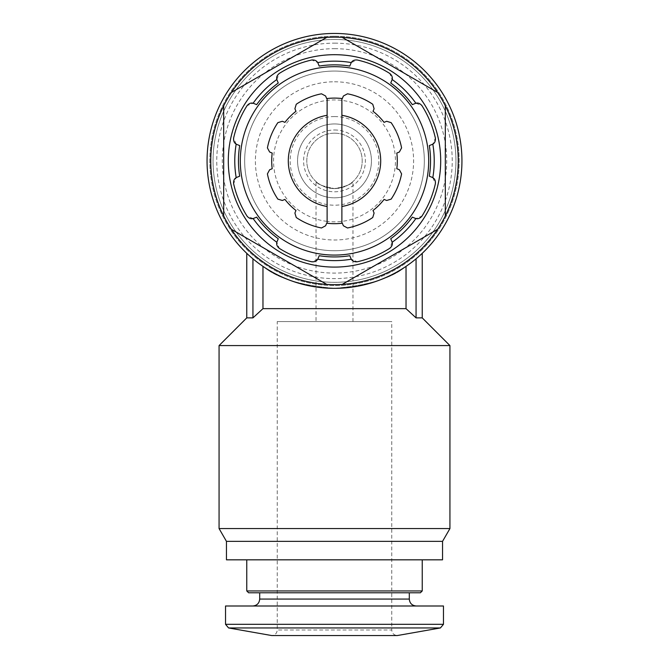 <?xml version="1.0" encoding="UTF-8"?>
<svg xmlns="http://www.w3.org/2000/svg" width="669" height="669" viewBox="0 0 669 669"><rect width="100%" height="100%" fill="white"/><g stroke="black" fill="none" stroke-linecap="round" stroke-linejoin="round"><path stroke-width="0.5" stroke-dasharray="3.35 2.51" d="M316.027 181.542C317.089 184.126 323.219 186.484 334.408 188.591C345.714 186.509 351.902 184.159 352.973 181.542C351.902 184.134 345.764 186.492 334.567 188.591C323.278 186.509 317.098 184.159 316.027 181.542L316.027 321.572L352.973 321.572L316.027 321.572M334.5 33.45A127.436 127.436 0 0 1 444.868 224.608A127.436 127.436 0 0 1 224.132 224.608A127.436 127.436 0 0 1 334.5 33.45M262.967 266.354C277.091 278.195 300.899 285.521 334.383 288.331C368.092 285.512 391.975 278.187 406.033 266.354C391.925 278.195 368.109 285.521 334.567 288.331C300.883 285.512 277.016 278.187 262.967 266.354A127.436 127.436 0 0 1 252.941 258.811A127.436 127.436 0 0 0 262.967 266.354L262.967 308.643L252.941 317.875L252.941 258.811M416.059 258.811A127.436 127.436 0 0 1 406.033 266.354A127.436 127.436 0 0 0 416.059 258.811L416.059 317.875L422.231 317.875M246.769 317.875L252.941 317.875M262.967 308.643L406.033 308.643L406.033 266.354M267.408 147.891A68.338 68.338 0 0 1 277.869 122.636L282.343 121.29L284.919 122.36A62.794 62.794 0 0 1 295.966 111.305L294.904 108.738L296.25 104.264A68.338 68.338 0 0 1 321.505 93.802L325.619 96.01L326.681 98.577A62.794 62.794 0 0 1 342.319 98.577L343.381 96.01L347.495 93.802A68.338 68.338 0 0 1 372.75 104.264L374.096 108.738L373.034 111.305A62.794 62.794 0 0 1 384.081 122.36L386.657 121.29L391.131 122.636A68.338 68.338 0 0 1 401.592 147.891L399.376 152.005L396.809 153.076A62.794 62.794 0 0 1 396.809 168.705L399.376 169.767L401.592 173.881A68.338 68.338 0 0 1 391.131 199.136L386.657 200.483L384.081 199.421A62.794 62.794 0 0 1 373.034 210.476L374.096 213.043L372.75 217.517A68.338 68.338 0 0 1 347.495 227.978L343.381 225.762L342.319 223.195A62.794 62.794 0 0 1 326.681 223.195L325.619 225.762L321.505 227.978A68.338 68.338 0 0 1 296.25 217.517L294.904 213.043L295.966 210.476A62.794 62.794 0 0 1 284.919 199.421L282.343 200.483L277.869 199.136A68.338 68.338 0 0 1 267.408 173.881L269.624 169.767L272.191 168.705A62.794 62.794 0 0 1 272.191 153.076L269.624 152.005L267.408 147.891M326.915 221.364A60.946 60.946 0 0 1 273.671 157.09A60.946 60.946 0 0 1 334.5 99.94A60.946 60.946 0 0 1 395.329 164.691A60.946 60.946 0 0 1 326.915 221.364M236.19 144.094L233.615 138.107A103.427 103.427 0 0 1 247.053 105.66L253.108 103.243M276.857 79.494L279.266 73.439A103.427 103.427 0 0 1 311.721 60.001L317.708 62.577M351.292 62.577L357.279 60.001A103.427 103.427 0 0 1 389.734 73.439L392.143 79.494M415.892 103.243L421.947 105.66A103.427 103.427 0 0 1 435.385 138.107L432.81 144.094M432.81 177.678L435.385 183.666A103.427 103.427 0 0 1 421.947 216.12L415.892 218.529M392.143 242.278L389.734 248.333A103.427 103.427 0 0 1 357.279 261.78L351.292 259.196M317.708 259.196L311.721 261.78A103.427 103.427 0 0 1 279.266 248.333L276.857 242.278M253.108 218.529L247.053 216.12A103.427 103.427 0 0 1 233.615 183.666L236.19 177.678M334.5 37.146A123.748 123.748 0 0 1 441.665 222.76A123.748 123.748 0 0 1 227.335 222.76A123.748 123.748 0 0 1 334.5 37.146M334.5 123.949A36.937 36.937 0 0 1 366.487 179.359A36.937 36.937 0 0 1 302.513 179.359A36.937 36.937 0 0 1 334.5 123.949A36.937 36.937 0 0 1 366.487 179.359A36.937 36.937 0 0 1 302.513 179.359A36.937 36.937 0 0 1 334.5 123.949M334.5 116.565A44.33 44.33 0 0 1 372.884 183.055A44.33 44.33 0 0 1 296.116 183.055A44.33 44.33 0 0 1 334.5 116.565M350.364 253.735A94.195 94.195 0 0 1 240.639 168.847A94.195 94.195 0 0 1 334.5 66.691A94.195 94.195 0 0 1 428.361 152.933A94.195 94.195 0 0 1 350.364 253.735M334.5 48.686A112.2 112.2 0 0 1 431.672 216.99A112.2 112.2 0 0 1 237.328 216.99A112.2 112.2 0 0 1 334.5 48.686M334.5 36.218A124.668 124.668 0 0 1 442.468 223.22A124.668 124.668 0 0 1 226.532 223.22A124.668 124.668 0 0 1 334.5 36.218A124.668 124.668 0 0 1 442.468 223.22A124.668 124.668 0 0 1 226.532 223.22A124.668 124.668 0 0 1 334.5 36.218M334.5 39.454A121.432 121.432 0 0 1 439.667 221.606A121.432 121.432 0 0 1 229.333 221.606A121.432 121.432 0 0 1 334.5 39.454A121.432 121.432 0 0 1 439.667 221.606A121.432 121.432 0 0 1 229.333 221.606A121.432 121.432 0 0 1 334.5 39.454M334.5 71.056A89.838 89.838 0 0 1 412.296 205.809A89.838 89.838 0 0 1 256.704 205.809A89.838 89.838 0 0 1 334.5 71.056A89.838 89.838 0 0 1 412.296 205.809A89.838 89.838 0 0 1 256.704 205.809A89.838 89.838 0 0 1 334.5 71.056M334.5 81.785A79.101 79.101 0 0 1 403.006 200.441A79.101 79.101 0 0 1 265.994 200.441A79.101 79.101 0 0 1 334.5 81.785M334.5 129.987A30.899 30.899 0 0 1 361.26 176.34A30.899 30.899 0 0 1 307.74 176.34A30.899 30.899 0 0 1 334.5 129.987M231.399 229.325L326.781 284.392M223.68 105.819L223.68 215.953M326.781 37.389L231.399 92.456M437.601 92.456L342.219 37.389M445.32 215.953L445.32 105.819M342.219 284.392L437.601 229.325M350.071 256.403L350.941 258.493M318.059 258.493L319.213 255.709A96.043 96.043 0 0 0 349.787 255.709M256.645 217.124A96.043 96.043 0 0 0 278.262 238.741L277.342 240.974M237.453 144.68L239.686 145.599A96.043 96.043 0 0 0 239.686 176.173M255.951 104.364L253.86 103.494M278.262 83.031A96.043 96.043 0 0 0 256.645 104.648M318.929 65.37L318.059 63.287M349.787 66.072A96.043 96.043 0 0 0 319.213 66.072M350.941 63.287L350.071 65.37M391.031 82.337L391.892 80.247M412.355 104.648A96.043 96.043 0 0 0 390.738 83.031M415.14 103.494L413.049 104.364M430.016 145.315L432.107 144.445M431.547 177.101L429.314 176.173A96.043 96.043 0 0 0 429.314 145.599M390.738 238.741A96.043 96.043 0 0 0 412.355 217.124M449.936 345.58L219.064 345.58M277.242 321.572L391.758 321.572L277.242 321.572L277.242 630.006C276.916 633.376 275.068 635.224 271.706 635.55L397.294 635.55C393.899 635.19 392.051 633.342 391.758 630.006L277.242 630.006L391.758 630.006L391.758 321.572M443.472 605.997L225.528 605.997M252.773 605.997L416.227 605.997L252.773 605.997M259.697 592.793L409.303 592.793L259.697 592.793M420.383 592.793L248.617 592.793M422.231 590.944L246.769 590.944M246.769 559.828L422.231 559.828L246.769 559.828M442.544 559.828L226.457 559.828M442.544 541.355L226.457 541.355M449.936 528.56L219.064 528.56M327.116 98.527L327.116 223.245M341.884 223.245L341.884 98.527M334.5 133.181A27.705 27.705 0 0 1 358.492 174.743A27.705 27.705 0 0 1 310.508 174.743A27.705 27.705 0 0 1 334.5 133.181A27.705 27.705 0 0 1 358.492 174.743A27.705 27.705 0 0 1 310.508 174.743A27.705 27.705 0 0 1 334.5 133.181M334.5 43.151A117.744 117.744 0 0 1 436.464 219.758A117.744 117.744 0 0 1 232.536 219.758A117.744 117.744 0 0 1 334.5 43.151M440.419 627.948L228.581 627.948M443.472 624.311L225.528 624.311M409.303 599.073L259.697 599.073M352.973 321.572L352.973 181.542"/><path stroke-width="1" d="M327.116 206.47L327.116 223.245A62.794 62.794 0 0 1 326.681 223.195L325.619 225.762L321.505 227.978A68.338 68.338 0 0 1 296.25 217.517L294.904 213.043L295.966 210.476A62.794 62.794 0 0 1 284.919 199.421L282.343 200.483L277.869 199.136A68.338 68.338 0 0 1 267.408 173.881L269.624 169.767L272.191 168.705A62.794 62.794 0 0 1 272.191 153.076L269.624 152.005L267.408 147.891A68.338 68.338 0 0 1 277.869 122.636L282.343 121.29L284.919 122.36A62.794 62.794 0 0 1 295.966 111.305L294.904 108.738L296.25 104.264A68.338 68.338 0 0 1 321.505 93.802L325.619 96.01L326.681 98.577A62.794 62.794 0 0 1 327.116 98.527L327.116 206.47A46.169 46.169 0 0 1 327.116 115.311M334.5 33.45A127.436 127.436 0 0 1 444.868 224.608A127.436 127.436 0 0 1 224.132 224.608A127.436 127.436 0 0 1 334.5 33.45M252.941 258.811C244.762 251.619 244.762 251.619 252.941 258.811C244.762 251.619 244.762 251.619 252.941 258.811L252.941 317.875L246.769 317.875L246.769 253.325M416.059 258.811C424.238 251.619 424.238 251.619 416.059 258.811C424.238 251.619 424.238 251.619 416.059 258.811L416.059 317.875L406.033 308.643L416.059 317.875L422.231 317.875L422.231 253.325M262.967 266.354L262.967 308.643L252.941 317.875M262.967 308.643L406.033 308.643L406.033 266.354M341.884 115.311L341.884 98.527A62.794 62.794 0 0 1 342.319 98.577L343.381 96.01L347.495 93.802A68.338 68.338 0 0 1 372.75 104.264L374.096 108.738L373.034 111.305A62.794 62.794 0 0 1 384.081 122.36L386.657 121.29L391.131 122.636A68.338 68.338 0 0 1 401.592 147.891L399.376 152.005L396.809 153.076A62.794 62.794 0 0 1 396.809 168.705L399.376 169.767L401.592 173.881A68.338 68.338 0 0 1 391.131 199.136L386.657 200.483L384.081 199.421A62.794 62.794 0 0 1 373.034 210.476L374.096 213.043L372.75 217.517A68.338 68.338 0 0 1 347.495 227.978L343.381 225.762L342.319 223.195A62.794 62.794 0 0 1 341.884 223.245L341.884 115.311A46.169 46.169 0 0 1 341.884 206.47M237.453 144.68L239.686 145.599A96.043 96.043 0 0 0 239.686 176.173L236.893 177.327A5.544 5.544 0 0 0 236.19 177.678A99.731 99.731 0 0 1 236.19 144.094A5.544 5.544 0 0 0 236.893 144.445C234.443 143.425 233.347 141.31 233.615 138.107A103.427 103.427 0 0 1 247.053 105.66C249.136 103.21 251.402 102.491 253.86 103.494A5.544 5.544 0 0 0 253.108 103.243A99.731 99.731 0 0 1 276.857 79.494A5.544 5.544 0 0 0 277.108 80.247L278.262 83.031A96.043 96.043 0 0 0 256.645 104.648L253.86 103.494M278.262 83.031L277.108 80.247C276.096 77.788 276.815 75.522 279.266 73.439A103.427 103.427 0 0 1 311.721 60.001C314.923 59.742 317.039 60.837 318.059 63.287A5.544 5.544 0 0 0 317.708 62.577A99.731 99.731 0 0 1 351.292 62.577A5.544 5.544 0 0 0 350.941 63.287L349.787 66.072A96.043 96.043 0 0 0 319.213 66.072L318.059 63.287M350.941 63.287C351.961 60.829 354.077 59.742 357.279 60.001A103.427 103.427 0 0 1 389.734 73.439C392.176 75.522 392.904 77.788 391.892 80.247A5.544 5.544 0 0 0 392.143 79.494A99.731 99.731 0 0 1 415.892 103.243A5.544 5.544 0 0 0 415.14 103.494L412.355 104.648A96.043 96.043 0 0 0 390.738 83.031L391.892 80.247M415.14 103.494C417.598 102.491 419.864 103.21 421.947 105.66A103.427 103.427 0 0 1 435.385 138.107C435.653 141.31 434.557 143.425 432.107 144.445A5.544 5.544 0 0 0 432.81 144.094A99.731 99.731 0 0 1 432.81 177.678A5.544 5.544 0 0 0 432.107 177.327L429.314 176.173A96.043 96.043 0 0 0 429.314 145.599L432.107 144.445M431.547 177.101L432.107 177.327C434.557 178.355 435.653 180.463 435.385 183.666A103.427 103.427 0 0 1 421.947 216.12C419.864 218.571 417.598 219.29 415.14 218.278A5.544 5.544 0 0 0 415.892 218.529A99.731 99.731 0 0 1 392.143 242.278A5.544 5.544 0 0 0 391.892 241.526L390.738 238.741A96.043 96.043 0 0 0 412.355 217.124L415.14 218.278L412.355 217.124M390.738 238.741L391.892 241.526C392.904 243.984 392.185 246.259 389.734 248.333A103.427 103.427 0 0 1 357.279 261.78C354.077 262.039 351.961 260.943 350.941 258.493A5.544 5.544 0 0 0 351.292 259.196A99.731 99.731 0 0 1 317.708 259.196A5.544 5.544 0 0 0 318.059 258.493L319.213 255.709A96.043 96.043 0 0 0 349.787 255.709L350.941 258.493M318.059 258.493C317.039 260.943 314.923 262.039 311.721 261.78A103.427 103.427 0 0 1 279.266 248.333C276.824 246.259 276.096 243.984 277.108 241.526A5.544 5.544 0 0 0 276.857 242.278A99.731 99.731 0 0 1 253.108 218.529A5.544 5.544 0 0 0 253.86 218.278L256.645 217.124A96.043 96.043 0 0 0 278.262 238.741L277.342 240.974M256.645 217.124L253.86 218.278C251.402 219.29 249.136 218.571 247.053 216.12A103.427 103.427 0 0 1 233.615 183.666C233.347 180.463 234.443 178.355 236.893 177.327L239.686 176.173M334.5 37.146A123.748 123.748 0 0 1 342.219 37.389L437.601 92.456A123.748 123.748 0 0 1 445.32 105.819L445.32 215.953A123.748 123.748 0 0 1 437.601 229.325L342.219 284.392A123.748 123.748 0 0 1 326.781 284.392L231.399 229.325A123.748 123.748 0 0 1 223.68 215.953L223.68 105.819A123.748 123.748 0 0 1 231.399 92.456L326.781 37.389A123.748 123.748 0 0 1 334.5 37.146M334.5 54.691A106.195 106.195 0 0 1 426.471 213.988A106.195 106.195 0 0 1 242.529 213.988A106.195 106.195 0 0 1 334.5 54.691M437.601 92.456A123.748 123.748 0 0 0 342.219 37.389M445.32 215.953A123.748 123.748 0 0 0 445.32 105.819M342.219 284.392A123.748 123.748 0 0 0 437.601 229.325M231.399 229.325A123.748 123.748 0 0 0 326.781 284.392M223.68 105.819A123.748 123.748 0 0 0 223.68 215.953M326.781 37.389A123.748 123.748 0 0 0 231.399 92.456M334.5 66.691A94.195 94.195 0 0 1 416.076 207.984A94.195 94.195 0 0 1 252.924 207.984A94.195 94.195 0 0 1 334.5 66.691M349.787 255.709L350.071 256.403M256.645 104.648L255.951 104.364M319.213 66.072L318.929 65.37M350.071 65.37L349.787 66.072M390.738 83.031L391.031 82.337M413.049 104.364L412.355 104.648M429.314 145.599L430.016 145.315M327.116 223.245A62.794 62.794 0 0 0 341.884 223.245M341.884 98.527A62.794 62.794 0 0 0 327.116 98.527M226.457 541.355L442.544 541.355L442.544 559.828L226.457 559.828L226.457 541.355L219.064 528.56L219.064 345.58L449.936 345.58L422.231 317.875M225.528 624.311L228.581 627.948L271.706 635.55L397.294 635.55L440.419 627.948L443.472 624.311L443.472 605.997L225.528 605.997L225.528 624.311L443.472 624.311M259.697 592.793L259.697 599.073C259.288 603.279 256.98 605.587 252.773 605.997M422.231 590.944L246.769 590.944L248.617 592.793L420.383 592.793L422.231 590.944L422.231 559.828M246.769 590.944L246.769 559.828M219.064 528.56L449.936 528.56L449.936 345.58M228.581 627.948L440.419 627.948M259.697 599.073L409.303 599.073C409.671 603.237 411.979 605.554 416.227 605.997M246.769 317.875L219.064 345.58M409.303 599.073L409.303 592.793M442.544 541.355L449.936 528.56"/></g></svg>
